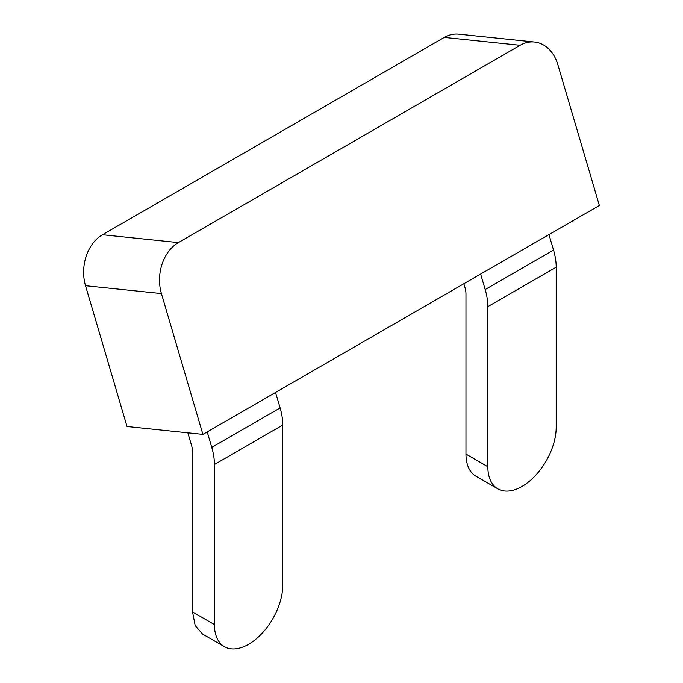 <?xml version="1.0" encoding="UTF-8"?>
<svg xmlns="http://www.w3.org/2000/svg" width="683" height="683" viewBox="0 0 683 683"><rect width="100%" height="100%" fill="white"/><g stroke="black" fill="none" stroke-linecap="round" stroke-linejoin="round"><path stroke-width="1.02" d="M275.556 392.452L280.124 407.93A50.269 29.019 60 0 1 282.779 425.039L282.779 585.109A48.331 27.909 120 0 1 248.603 644.3A48.331 27.909 120 0 1 224.434 646.699A48.331 27.909 120 0 1 214.428 624.569L214.428 464.5L282.779 425.039M207.205 431.912L211.764 447.399A50.269 29.019 60 0 1 214.428 464.5M548.97 234.593L553.537 250.08A50.269 29.019 60 0 1 556.193 267.19L556.193 427.251A48.331 27.909 120 0 1 522.017 486.45A48.331 27.909 120 0 1 497.847 488.84A48.331 27.909 120 0 1 487.841 466.72L487.841 306.65L556.193 267.19M487.841 306.65A50.269 29.019 60 0 0 485.178 289.541L480.619 274.054M224.434 646.699L202.561 634.072L195.167 625.551L192.555 611.942L192.555 451.873A19.337 11.159 60 0 0 191.53 445.299L187.851 432.826M463.851 283.735L464.944 287.441A19.337 11.159 60 0 1 465.968 294.023L465.968 454.084A48.331 27.909 120 0 0 475.974 476.213L497.847 488.84M202.911 434.388L161.419 293.588A38.666 29.121 -84.1 0 1 178.383 242.602L520.147 45.283A38.666 29.121 -84.1 0 1 534.516 42.022A38.666 29.121 -84.1 0 1 557.866 64.697L599.367 205.498L202.911 434.388L127.021 426.516L85.529 285.716A38.666 29.121 -84.1 0 1 102.493 234.73L444.257 37.411A38.666 29.121 -84.1 0 1 458.626 34.15L534.516 42.022M211.764 447.399L280.124 407.93M485.178 289.541L553.537 250.08M465.968 454.084L487.841 466.72M192.555 611.942L214.428 624.569M520.147 45.283L444.257 37.411M161.419 293.588L85.529 285.716M178.383 242.602L102.493 234.73"/></g></svg>
